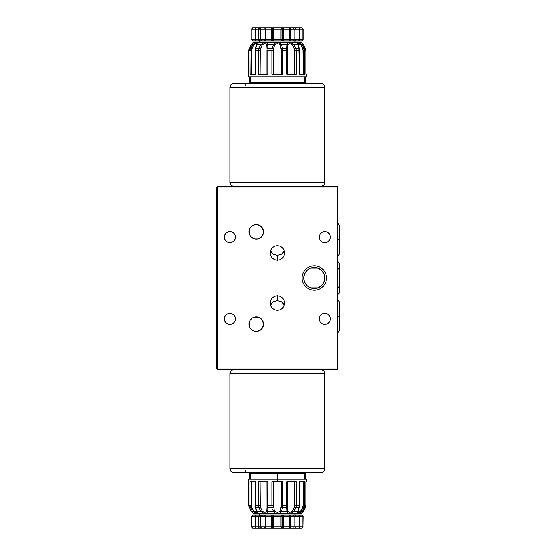 <?xml version="1.0" encoding="UTF-8"?>
<svg xmlns="http://www.w3.org/2000/svg" width="556" height="556" viewBox="0 0 556 556"><rect width="100%" height="100%" fill="white"/><g stroke="black" fill="none" stroke-linecap="round" stroke-linejoin="round"><path stroke-width="0.83" d="M302.11 278A12.204 12.204 0 0 0 314.314 290.204A12.204 12.204 0 0 0 326.525 278A12.204 12.204 0 0 1 314.314 290.204A12.204 12.204 0 0 1 302.11 278L297.411 278L302.11 278A12.204 12.204 0 0 1 314.314 265.796A12.204 12.204 0 0 1 326.525 278L331.223 278L326.525 278A12.204 12.204 0 0 0 314.314 265.796A12.204 12.204 0 0 0 302.11 278M338.069 267.665L339.334 269.75L339.334 278L338.069 278L339.334 278L339.334 286.25L338.069 288.335M338.069 223.165L339.202 225.173L339.202 239.733L338.069 239.733L339.202 239.733L339.202 254.287L338.069 256.295M338.069 299.705L339.202 301.713L339.202 316.267L338.069 316.267L339.202 316.267L339.202 330.827L338.069 332.835M229.934 183.091L230.65 184.703L229.857 182.326A3.962 3.962 0 0 0 233.819 186.288A3.962 3.962 0 0 1 229.857 182.326L229.857 87.313L230.65 84.943L230.149 85.819M229.857 87.313L229.934 86.548L229.857 87.313L229.934 86.548L229.857 87.313L229.934 86.548L229.857 87.313L324.871 87.313A3.962 3.962 0 0 0 320.916 83.358L233.819 83.358A3.962 3.962 0 0 0 229.857 87.313A3.962 3.962 0 0 1 233.819 83.358L320.916 83.358A3.962 3.962 0 0 1 324.871 87.313L229.857 87.313L229.857 182.326L324.871 182.326L229.857 182.326M320.916 186.288A3.962 3.962 0 0 0 324.871 182.326A3.962 3.962 0 0 1 324.266 184.432L324.871 182.326L324.871 87.313L324.871 182.326A3.962 3.962 0 0 1 320.916 186.288M245.738 85.763L245.738 84.151M230.149 183.821L230.462 184.432M324.134 184.627L324.871 182.326M324.871 87.313L324.078 84.943M324.579 85.819L324.801 86.555M324.579 183.821L324.266 184.432L324.579 183.821M324.801 372.909L324.078 371.297L324.871 373.674A3.962 3.962 0 0 0 320.916 369.712A3.962 3.962 0 0 1 324.871 373.674L229.857 373.674L324.871 373.674L324.871 468.687L324.078 471.057L324.579 470.181M324.871 468.687L324.794 469.452L324.871 468.687A3.962 3.962 0 0 1 320.916 472.642L233.819 472.642A3.962 3.962 0 0 1 229.857 468.687L229.857 373.674A3.962 3.962 0 0 1 230.462 371.568L229.857 373.674L229.857 468.687L324.871 468.687L324.794 469.452L324.871 468.687L229.857 468.687A3.962 3.962 0 0 0 233.819 472.642L320.916 472.642A3.962 3.962 0 0 0 324.871 468.687L324.871 373.667M229.857 468.687L230.65 471.057M230.156 470.181L229.934 469.452M233.819 369.712A3.962 3.962 0 0 0 229.857 373.674A3.962 3.962 0 0 1 233.819 369.712M324.579 372.179L324.266 371.568L324.579 372.179M245.738 470.237L245.738 471.849M230.594 371.373L229.857 373.674M230.156 372.179L230.462 371.568M253.188 513.285L277.368 513.549L254.585 513.549L277.368 513.549L275.053 513.049L273.608 511.576L267.651 511.576L267.061 513.049L265.448 513.41L263.058 513.049L261.139 511.576L256.775 511.576L257.219 513.223L256.719 513.41L254.898 513.049L253.022 511.576L251.423 511.576L253.314 513.334M254.363 512.799L254.87 513.035M267.075 507.996L266.831 510.915A1.32 0.758 14.5 0 0 267.651 511.576L273.608 511.576C274.289 512.917 275.54 513.529 277.368 513.41C279.181 513.535 280.439 512.924 281.121 511.576L282.684 507.607A1.32 0.619 -167.1 0 1 281.26 506.947L281.357 505.626L282.851 505.626L281.357 505.626L281.357 481.878L281.357 505.626L280.106 510.915A1.32 0.521 30.4 0 0 281.121 511.576L287.084 511.576C287.973 514.112 290.142 514.112 293.589 511.576L295.973 507.607A1.32 0.403 -154.8 0 1 294.43 506.947L294.645 505.626L296.369 505.626L294.645 505.626L294.645 481.878L294.645 505.626L292.644 510.915L293.589 511.576L297.953 511.576L297.523 513.049L297.696 512.465L297.523 513.049L301.713 511.576L301.095 510.915L303.034 506.947L304.278 507.607L303.034 506.947L303.305 505.626L304.799 505.626L303.305 505.626L303.305 481.878L303.305 505.626L301.095 510.915L301.713 511.576L304.278 507.607L305.369 507.607L305.876 505.626L305.876 481.878L306.398 481.878L306.398 479.244L277.368 479.244L277.368 481.878L277.368 479.244L248.337 479.244L248.337 481.878L248.859 481.878L248.859 505.626L249.936 505.626L249.936 481.878L255.419 481.878L255.419 505.626L258.359 505.626L258.359 481.878L267.86 481.878L267.86 505.626L271.884 505.626L271.884 481.878L282.851 481.878L282.851 505.626L282.851 481.878L271.884 481.878L271.884 505.626L267.86 505.626L267.86 481.878L258.359 481.878L258.359 505.626L255.419 505.626L255.419 481.878L249.936 481.878L249.936 505.626L248.859 505.626L248.859 481.878L248.337 481.878M301.095 510.915L298.287 511.687L298.85 512.139L299.948 511.93L301.825 509.518M249.366 507.607L248.831 505.626L249.366 507.607L250.457 507.607L249.936 505.626L250.457 507.607L249.366 507.607L251.423 511.576L249.366 507.607M251.347 511.416A1.32 0.612 -26.5 0 0 251.375 511.499A1.32 0.612 -26.5 0 0 251.423 511.576C253.981 514.112 253.981 514.112 251.423 511.576A1.32 0.612 153.5 0 1 251.375 511.499L253.362 513.355M249.324 507.531L250.895 510.554M251.694 509.63L250.457 507.607L251.694 509.63M251.423 511.576L253.022 511.576L257.213 513.042L255.781 507.607A1.32 0.535 160.4 0 1 255.399 507.392A1.32 0.535 -19.6 0 0 255.781 507.607L255.1 505.626L255.781 507.607L258.762 507.607L258.359 505.626L258.762 507.607L255.781 507.607L256.775 511.576A1.32 0.792 172.1 0 1 256.372 511.096A1.32 0.792 -7.9 0 0 256.775 511.576L261.139 511.576L258.762 507.607L261.139 511.576C264.593 514.112 266.762 514.112 267.651 511.576L267.971 507.607A1.32 0.667 175.8 0 1 267.033 507.051A1.32 0.667 175.8 0 1 267.04 506.947A1.32 0.667 -4.2 0 0 267.033 507.051A1.32 0.667 -4.2 0 0 267.971 507.607L267.86 505.626L266.977 505.626L267.86 505.626L267.971 507.607L272.044 507.607L271.884 505.626L272.044 507.607L267.971 507.607L267.651 511.576A1.32 0.758 -165.5 0 1 266.831 510.915L266.206 511.93L263.391 511.93L262.091 510.915L260.298 506.947L260.09 481.878L260.09 505.626L258.359 505.626L260.09 505.626L260.298 506.947A1.32 0.403 154.8 0 1 258.762 507.607A1.32 0.403 -25.2 0 0 260.298 506.947L262.091 510.915L261.139 511.576L262.091 510.915C264.315 512.66 265.893 512.66 266.831 510.915L267.047 507.128M251.43 505.626L251.43 481.878L251.43 505.626L249.936 505.626L251.43 505.626L251.701 506.947L250.457 507.607L251.701 506.947L251.43 505.626M252.632 508.955L251.701 506.947L252.632 508.955M254.787 511.93L253.64 510.915L253.022 511.576L253.64 510.915L256.448 511.687L255.885 512.139L254.787 511.93M256.42 511.916L255.1 505.626L255.065 481.878M267.075 508.038L266.977 481.878L267.04 506.947M272.669 509.63L273.608 511.576L272.669 509.63M273.378 505.626L273.378 481.878L273.378 505.626L271.884 505.626L273.378 505.626L273.476 506.947A1.32 0.619 167.1 0 1 272.044 507.607A1.32 0.619 -12.9 0 0 273.476 506.947L273.378 505.626M273.934 508.955L274.629 510.915L273.934 508.955M275.734 511.93L274.629 510.915A1.32 0.521 149.6 0 1 273.608 511.576A1.32 0.521 -30.4 0 0 274.629 510.915C276.45 512.66 278.278 512.66 280.106 510.915L278.994 511.93L275.734 511.93M296.272 506.655L295.973 507.607L298.954 507.607L295.973 507.607L296.369 505.626L295.973 507.607A1.32 0.403 25.2 0 1 294.43 506.947L292.644 510.915L291.344 511.93L288.522 511.93L287.904 510.915A1.32 0.758 165.5 0 1 287.084 511.576L281.121 511.576L282.684 507.607L286.757 507.607L282.684 507.607L282.851 505.626L282.684 507.607A1.32 0.619 12.9 0 1 281.26 506.947L280.106 510.915A1.32 0.521 -149.6 0 0 281.121 511.576L279.675 513.049L277.368 513.549L300.15 513.549L302.672 512.465L305.369 507.607L304.278 507.607L304.799 505.626L304.799 481.878L304.799 505.626L304.278 507.607L301.713 511.576L303.312 511.576C300.747 514.112 300.747 514.112 303.312 511.576A1.32 0.612 26.5 0 0 303.361 511.499A1.32 0.612 -153.5 0 1 303.312 511.576L301.713 511.576L302.172 510.922L299.83 513.049L301.005 512.361M286.757 507.607L286.868 505.626L282.851 505.626L286.868 505.626L287.084 511.576L286.757 507.607A1.32 0.667 4.2 0 0 287.695 507.051A1.32 0.667 -175.8 0 1 286.757 507.607M295.973 507.607L293.589 511.576L292.644 510.915C290.42 512.66 288.835 512.66 287.904 510.915L287.66 507.996M297.953 511.576L298.954 507.607L297.953 511.576A1.32 0.792 7.9 0 0 298.363 511.096A1.32 0.792 7.9 0 0 298.357 510.915A1.32 0.792 -172.1 0 1 298.363 511.096A1.32 0.792 -172.1 0 1 297.953 511.576L293.589 511.576L291.671 513.049L289.294 513.41L287.667 513.049L287.084 511.576A1.32 0.758 -14.5 0 0 287.904 510.915L287.681 507.128M287.695 506.947A1.32 0.667 -175.8 0 1 287.695 507.051A1.32 0.667 4.2 0 0 287.695 506.947L287.758 505.626L286.868 505.626L287.758 505.626L287.737 481.878M286.868 481.878L286.868 505.626L286.868 481.878L296.369 481.878L296.369 505.626L296.369 481.878L286.868 481.878M298.954 507.607L299.316 505.626L296.369 505.626L299.316 505.626L298.954 507.607A1.32 0.535 19.6 0 0 299.336 507.392A1.32 0.535 -160.4 0 1 298.954 507.607M298.363 511.096L299.635 505.626L299.67 481.878M299.316 481.878L299.316 505.626L299.316 481.878L304.799 481.878L299.316 481.878M303.52 511.179L305.897 505.626L304.799 505.626L305.876 505.626L303.312 511.576M305.897 505.626L305.897 481.878L305.876 505.626M301.102 510.894L302.172 508.803M294.52 510.248L294.902 509.63M252.751 509.192L253.64 510.915M252.556 508.803L253.633 510.901M256.948 513.396L254.905 513.049M305.876 481.878L306.398 481.878M277.368 513.549L300.15 513.549L277.368 513.549M301.713 511.576L299.83 513.049L297.585 513.334M301.262 513.39L301.977 513.049M277.368 473.434L277.368 472.642L277.368 473.434L250.311 473.434L277.368 473.434L277.368 479.244L277.368 473.434L304.417 473.434L277.368 473.434M298.315 44.084L299.948 44.07L301.095 45.085L303.305 50.374L305.876 50.374L305.876 74.122L306.398 74.122L306.398 76.756L306.398 74.122L305.876 74.122L305.876 50.374L305.369 48.393L303.312 44.424L301.713 44.424L297.523 42.951L297.953 44.424L293.589 44.424C290.142 41.888 287.973 41.888 287.084 44.424L281.121 44.424A1.32 0.521 149.6 0 0 280.106 45.085L281.357 50.374L282.851 50.374L282.684 48.393A1.32 0.619 167.1 0 0 281.26 49.053L281.357 74.122L281.357 50.374L286.868 50.374L287.084 44.424L286.757 48.393L282.684 48.393L281.121 44.424L282.684 48.393L286.757 48.393L286.868 74.122L287.278 74.122M248.337 76.756L248.337 74.122L248.337 76.756L306.398 76.756M301.54 42.715L301.206 42.59A3.962 3.962 0 0 0 300.15 42.451A3.962 3.962 0 0 1 301.206 42.59L303.312 44.424L305.369 48.393L303.034 49.053L303.305 74.122L303.305 50.374L304.799 50.374L304.278 48.393L301.713 44.424L301.095 45.085L301.713 44.424L304.278 48.393L305.369 48.393L305.897 50.374L304.799 50.374L304.799 74.122L304.799 50.374L304.278 48.393L303.034 49.053L301.095 45.085L298.287 44.313L298.363 44.904A1.32 0.792 172.1 0 0 297.953 44.424L298.954 48.393L297.953 44.424A1.32 0.792 -7.9 0 1 298.363 44.904A1.32 0.792 -7.9 0 1 298.357 45.085A1.32 0.792 172.1 0 0 298.363 44.904L299.33 48.608A1.32 0.535 160.4 0 0 298.954 48.393L295.973 48.393A1.32 0.403 154.8 0 0 294.43 49.053L294.645 74.122L294.645 50.374L296.369 50.374L295.973 48.393L293.589 44.424L292.644 45.085L294.645 50.374L299.316 50.374L298.954 48.393L299.552 74.122M300.865 43.528L299.83 42.951L301.713 44.424L303.312 44.424A1.32 0.612 -26.5 0 1 303.361 44.501A1.32 0.612 153.5 0 0 303.312 44.424L301.421 42.666M299.837 42.951L297.585 42.666L298.336 46.37M257.15 42.666L253.863 43.535M255.426 42.777L253.022 44.424L250.457 48.393L251.701 49.053L254.085 44.508M267.505 74.122L258.359 74.122L260.09 74.122L260.09 50.374L262.091 45.085L261.139 44.424L256.775 44.424L257.213 42.951L253.022 44.424L250.457 48.393L249.366 48.393L250.457 48.393L249.936 50.374L250.457 48.393L251.701 49.053L251.43 50.374L249.936 50.374L251.43 50.374L251.43 74.122L251.43 50.374L253.64 45.085L253.022 44.424L251.423 44.424L253.522 42.59L251.423 44.424L248.859 50.374L248.831 74.122L248.831 50.374L249.936 50.374L250.165 74.122M252.431 43.18L253.522 42.59A3.962 3.962 0 0 1 254.585 42.451A3.962 3.962 0 0 0 253.522 42.59L251.423 44.424A1.32 0.612 -153.5 0 0 251.375 44.501A1.32 0.612 26.5 0 1 251.423 44.424L253.022 44.424L253.64 45.085C255.308 43.667 256.246 43.41 256.448 44.313L256.372 44.904A1.32 0.792 7.9 0 1 256.775 44.424L255.1 50.374L255.1 74.122L255.1 50.374L258.359 50.374L258.359 74.122L258.762 74.122M255.183 74.122L255.419 50.374L255.781 48.393L258.762 48.393A1.32 0.403 25.2 0 1 260.298 49.053L262.091 45.085L263.391 44.07L266.213 44.07L266.831 45.085L267.075 48.004M254.599 44.153L256.08 43.875M282.385 74.122L282.851 74.122L282.851 50.374L282.851 74.122L271.884 74.122L271.884 50.374L267.86 50.374L267.86 74.122L267.86 50.374L266.977 50.374L266.977 74.122L266.977 50.374L271.884 50.374L272.044 48.393L267.971 48.393L267.86 50.374L267.971 48.393L272.044 48.393L273.608 44.424L267.651 44.424L267.971 48.393L267.651 44.424C266.755 41.888 264.587 41.888 261.139 44.424L258.762 48.393L258.359 50.374L260.09 50.374L258.359 50.374L258.762 48.393L255.781 48.393L256.775 44.424A1.32 0.792 -172.1 0 0 256.372 44.904A1.32 0.792 -172.1 0 0 256.379 45.085L256.066 47.045M260.09 74.122L260.298 49.053A1.32 0.403 -154.8 0 0 258.762 48.393L261.139 44.424L262.091 45.085C264.315 43.34 265.893 43.34 266.831 45.085A1.32 0.758 -14.5 0 1 267.651 44.424A1.32 0.758 165.5 0 0 266.831 45.085L267.04 49.053A1.32 0.667 4.2 0 1 267.033 48.949A1.32 0.667 4.2 0 1 267.971 48.393A1.32 0.667 -175.8 0 0 267.033 48.949A1.32 0.667 -175.8 0 0 267.04 49.053L267.075 47.906M256.379 45.085A1.32 0.792 7.9 0 1 256.372 44.904L255.399 48.608A1.32 0.535 19.6 0 1 255.781 48.393A1.32 0.535 -160.4 0 0 255.399 48.608L255.1 50.374M267.86 74.122L258.359 74.122L258.359 50.374L255.419 50.374L255.419 74.122L249.936 74.122L249.936 50.374L248.859 50.374L251.423 44.424M251.402 44.438L249.324 48.469M248.831 50.374L248.859 74.122L248.831 50.374L249.762 47.614M253.015 44.438L252.556 45.078M256.775 44.424L261.139 44.424L263.064 42.951L265.441 42.59L267.068 42.951L267.651 44.424L273.608 44.424A1.32 0.521 30.4 0 1 274.629 45.085L273.476 49.053A1.32 0.619 -167.1 0 0 272.044 48.393A1.32 0.619 12.9 0 1 273.476 49.053L273.378 50.374L271.884 50.374L273.378 50.374L273.378 74.122L273.378 50.374L273.934 47.045L274.629 45.085L275.741 44.07L278.994 44.07L280.106 45.085L281.26 49.053A1.32 0.619 -12.9 0 1 282.684 48.393L282.851 50.374L287.758 50.374L286.868 50.374L286.868 74.122L296.369 74.122L296.369 50.374L296.369 74.122L286.868 74.122M287.66 48.004L287.904 45.085L288.529 44.07L289.773 43.861L291.344 44.07L292.644 45.085L293.589 44.424L295.973 48.393L298.954 48.393A1.32 0.535 -19.6 0 1 299.336 48.608L299.635 74.122M295.966 74.122L296.369 74.122M287.737 74.122L287.695 49.053A1.32 0.667 175.8 0 0 287.695 48.949A1.32 0.667 175.8 0 0 286.757 48.393A1.32 0.667 -4.2 0 1 287.695 48.949A1.32 0.667 -4.2 0 1 287.695 49.053M287.681 48.872L287.904 45.085A1.32 0.758 -165.5 0 0 287.084 44.424A1.32 0.758 14.5 0 1 287.904 45.085C288.842 43.34 290.42 43.34 292.644 45.085L294.43 49.053A1.32 0.403 -25.2 0 1 295.973 48.393L296.369 50.374L299.316 50.374L299.316 74.122L304.799 74.122L299.316 74.122M305.897 74.122L305.897 50.374L305.369 48.393L305.772 49.359M303.388 44.584A1.32 0.612 153.5 0 0 303.361 44.501L303.055 43.98M258.464 49.345L258.762 48.393M300.15 42.451L254.585 42.451L300.15 42.451M253.022 44.424L254.905 42.951M282.851 74.122L271.884 74.122L271.884 50.374L272.044 48.393L273.608 44.424C276.11 41.888 278.619 41.888 281.121 44.424A1.32 0.521 -30.4 0 0 280.106 45.085C278.278 43.34 276.457 43.34 274.629 45.085A1.32 0.521 -149.6 0 0 273.608 44.424L275.06 42.951L276.735 42.61L279.682 42.951L281.121 44.424L287.084 44.424L287.667 42.951L289.287 42.59L291.671 42.951L293.589 44.424L297.953 44.424L297.523 42.951M260.215 45.752L259.833 46.37M255.419 74.122L249.936 74.122M271.884 74.122L272.35 74.122M304.417 76.756L304.417 82.566L303.625 83.358L304.417 82.566L250.311 82.566L250.311 76.756L250.311 82.566L251.103 83.358L250.311 82.566L304.417 82.566L304.417 76.756M317.99 287.897L310.644 287.897L317.99 287.897M310.644 268.103L317.99 268.103L310.644 268.103M323.807 282.622L323.856 282.524A10.557 10.557 0 0 0 323.974 282.26L324.843 278.764M324.356 281.266L323.974 282.26M323.807 273.378L323.849 273.469A10.557 10.557 0 0 1 323.974 273.74L323.856 273.476M324.356 274.733L324.836 277.09A10.557 10.557 0 0 0 324.718 276.214L324.718 276.207M313.334 288.508L318.428 287.723L322.23 284.992L320.909 286.243A10.557 10.557 0 0 0 323.092 283.873L324.836 278.91A10.557 10.557 0 0 0 324.836 278.91L324.551 275.428M324.871 278L324.072 273.962L321.778 270.536L318.359 268.249L314.314 267.443L310.276 268.249L306.849 270.536L304.563 273.962L303.757 278A10.557 10.557 0 0 1 314.314 267.443A10.557 10.557 0 0 1 324.871 278L324.871 278A10.557 10.557 0 0 1 314.314 288.557A10.557 10.557 0 0 1 303.757 278L304.278 281.273M303.91 279.786L304.076 280.578M303.798 278.91L304.563 282.038L306.849 285.464L308.448 286.778L312.257 288.355L316.378 288.355L318.359 287.751L320.18 286.778L323.092 283.866A10.557 10.557 0 0 0 323.849 282.531M321.813 285.436L321.424 285.805M305.536 272.141A10.557 10.557 0 0 0 304.66 273.74L303.791 277.166M304.479 274.164L304.278 274.733M235.403 237.092A5.539 5.539 0 0 1 229.857 242.631A5.539 5.539 0 0 1 224.318 237.092A5.539 5.539 0 0 1 229.857 231.546A5.539 5.539 0 0 1 235.403 237.092L234.98 239.212L233.777 241.012L231.984 242.214L229.857 242.631L227.738 242.214L225.945 241.012L224.742 239.212L224.318 237.092L224.742 234.973L225.945 233.172L227.738 231.97L229.857 231.546L231.984 231.97L233.777 233.172L234.98 234.973L235.403 237.092M330.417 237.092A5.539 5.539 0 0 1 324.871 242.631A5.539 5.539 0 0 1 319.332 237.092A5.539 5.539 0 0 1 324.871 231.546A5.539 5.539 0 0 1 330.417 237.092L329.993 239.212L328.791 241.012L326.991 242.214L324.871 242.631L322.751 242.214L320.951 241.012L319.756 239.212L319.332 237.092L319.756 234.973L320.951 233.172L322.751 231.97L324.871 231.546L326.991 231.97L328.791 233.172L329.993 234.973L330.417 237.092M284.366 306.022L283.115 303.465L281.253 301.755L277.368 300.643L277.368 295.757L280.141 296.32L282.497 297.905L284.074 300.275L284.484 304.5L282.497 308.246L280.141 309.831L277.368 310.387L274.588 309.831L272.231 308.246L270.661 305.87L270.251 301.644L272.231 297.905L274.588 296.32L277.368 295.757L277.368 300.643L273.482 301.755L271.62 303.465L270.362 306.029M262.46 327.943L263.509 324.19A7.256 7.256 0 0 1 256.253 331.445A7.256 7.256 0 0 1 248.998 324.19A7.256 7.256 0 0 1 256.253 316.927A7.256 7.256 0 0 1 263.509 324.19L262.203 320.027L259.631 317.761M263.245 326.136L263.433 325.253M262.8 327.317L263.023 326.81M259.624 238.239L262.203 235.973L263.37 233.242L262.286 235.848L260.284 237.85L257.671 238.934L254.836 238.934L251.117 236.946L249.547 234.59L248.998 231.81A7.256 7.256 0 0 1 256.253 224.554A7.256 7.256 0 0 1 263.509 231.81A7.256 7.256 0 0 1 256.253 239.073A7.256 7.256 0 0 1 248.998 231.81L249.547 229.037L251.117 226.681L254.836 224.694L257.671 224.694L260.284 225.778L262.96 229.037L263.509 231.81L262.46 228.057M262.786 234.98L262.946 234.618M330.417 318.908A5.539 5.539 0 0 1 324.871 324.454A5.539 5.539 0 0 1 319.332 318.908A5.539 5.539 0 0 1 324.871 313.369A5.539 5.539 0 0 1 330.417 318.908L329.993 321.027L328.791 322.827L326.991 324.03L324.871 324.454L322.751 324.03L320.951 322.827L319.756 321.027L319.332 318.908L319.756 316.788L320.951 314.988L322.751 313.786L324.871 313.369L326.991 313.786L328.791 314.988L329.993 316.788L330.417 318.908M235.403 318.908A5.539 5.539 0 0 1 229.857 324.454A5.539 5.539 0 0 1 224.318 318.908A5.539 5.539 0 0 1 229.857 313.369A5.539 5.539 0 0 1 235.403 318.908L234.98 321.027L233.777 322.827L231.984 324.03L229.857 324.454L227.738 324.03L225.945 322.827L224.742 321.027L224.318 318.908L224.742 316.788L225.945 314.988L227.738 313.786L229.857 313.369L231.984 313.786L233.777 314.988L234.98 316.788L235.403 318.908M270.362 249.978L271.62 252.535L273.482 254.245L277.368 255.357L277.368 260.243L274.588 259.68L272.231 258.095L270.661 255.725L270.251 251.5L272.231 247.754L274.588 246.169L277.368 245.613L280.141 246.169L282.497 247.754L284.074 250.13L284.623 252.924L284.074 255.725L282.497 258.095L280.141 259.68L277.368 260.243L277.368 255.357L281.253 254.245L283.115 252.535L284.373 249.971M263.023 229.19L262.8 228.683M263.433 230.754L263.245 229.864M262.946 321.382L262.786 321.02M263.37 322.772L263.37 325.601L262.286 328.221L260.284 330.222L257.671 331.306L254.836 331.306L252.222 330.222L250.221 328.221L249.137 325.601L249.137 322.772L250.221 320.152L252.222 318.15L254.836 317.066L257.671 317.066L260.284 318.15L262.286 320.152L263.322 322.529M303.91 276.221L304.076 275.422L303.91 276.221M304.66 282.26L304.479 281.836M311.721 267.77L311.965 267.707A10.557 10.557 0 0 0 305.543 272.127M322.16 270.932A10.557 10.557 0 0 0 320.909 269.757L322.223 271.008L318.477 268.298L313.355 267.485M304.82 273.378L304.66 273.74M324.836 278.91L324.725 279.779M324.725 276.221L324.836 277.09M259.277 317.587L253.23 317.587M217.062 186.684L217.459 187.08L217.459 368.92L217.062 369.316L217.459 368.92L337.277 368.92L337.277 187.08L338.069 187.08L338.069 368.92L337.277 368.92L337.277 369.712L217.459 369.712L217.459 368.92L216.666 368.92L217.459 369.712L337.277 369.712L338.069 368.92L338.069 187.08L337.277 186.288L337.277 187.08L217.459 187.08L217.459 368.92L337.277 368.92L337.673 369.316L337.277 368.92L337.277 187.08L217.459 187.08L217.459 186.288L337.277 186.288L217.459 186.288L216.666 187.08L217.459 187.08L217.062 186.684M216.666 368.92L216.666 187.08L216.666 368.92M277.368 310.387L274.588 309.831L272.231 308.246L270.661 305.87L270.112 303.076L270.661 300.275L272.231 297.905L274.588 296.32L277.368 295.757L280.141 296.32L282.497 297.905L284.074 300.275L284.623 303.076L284.074 305.87L282.497 308.246L280.141 309.831L277.368 310.387M277.368 245.613L280.141 246.169L282.497 247.754L284.074 250.13L284.623 252.924L284.074 255.725L282.497 258.095L280.141 259.68L277.368 260.243L274.588 259.68L272.231 258.095L270.661 255.725L270.112 252.924L270.661 250.13L272.231 247.754L274.588 246.169L277.368 245.613M337.673 186.684L337.277 187.08L337.673 186.684M305.605 472.642L305.605 479.244L305.605 472.642M249.13 479.244L249.13 472.642L249.13 479.244M295 513.549L295 515.002L295 513.549M259.735 515.002L259.735 513.549L259.735 515.002M303.124 516.322L301.811 515.002L302.95 516.322L302.95 526.88L302.95 516.322A1.32 1.14 -90 0 0 301.811 515.002L281.649 515.002L280.982 516.322L282.351 516.322A1.32 1.14 -90 0 1 283.49 515.002A1.32 1.14 90 0 0 282.351 516.322L283.49 516.322L283.49 515.002L283.49 516.322L289.586 516.322L289.586 515.002L289.586 516.322L290.732 516.322L289.586 515.002A1.32 1.14 90 0 1 290.732 516.322L294.159 516.322L293.714 515.391L292.637 515.002L293.714 515.391L294.159 516.322L296.028 516.322L295.069 515.002L296.028 516.322L299.524 516.322L298.76 515.002L299.524 516.322L303.124 516.322L302.95 526.88A1.32 1.14 90 0 1 301.811 528.2A1.32 1.14 -90 0 0 302.95 526.88L299.524 526.88L298.76 528.2L301.811 528.2L299.052 528.103M255.684 515.106L255.211 516.322L258.707 516.322L258.79 527.435L258.707 526.88L272.384 526.88A1.32 1.14 90 0 1 271.238 528.2L262.098 528.2L261.021 527.811L260.576 526.88L261.515 528.103L265.149 528.2A1.32 1.14 -90 0 1 264.003 526.88L265.149 528.2L265.149 526.88L265.149 528.2L271.238 528.2L271.238 526.88L271.238 528.2A1.32 1.14 -90 0 0 272.384 526.88L251.604 526.88L251.604 516.322L272.384 516.322L271.238 515.002L271.238 516.322L271.238 515.002L265.149 515.002L265.149 516.322L265.149 515.002L264.003 516.322A1.32 1.14 -90 0 1 265.149 515.002L261.515 515.106L260.576 516.322L261.021 515.391L262.098 515.002L259.325 515.085L258.707 516.322L259.659 515.002L255.975 515.002L255.211 516.322L255.975 515.002L252.924 515.002A1.32 1.14 90 0 0 251.785 516.322L252.924 515.002L259.492 515.023M299.302 515.391L299.462 515.815L299.302 515.391M299.524 516.322L299.524 526.88L296.028 526.88L296.028 516.322L299.524 516.322L299.302 527.811L299.524 526.88L302.95 526.88L302.95 516.322L299.524 516.322L299.462 515.815M301.811 515.002L299.052 515.106M298.76 515.002L295.243 515.023M295.716 515.342L295.945 515.766M262.557 528.2L252.924 528.2L251.785 526.88A1.32 1.14 90 0 0 252.924 528.2L255.975 528.2L255.211 526.88L255.975 528.2L259.659 528.2L258.79 527.435L259.492 528.179L263.94 528.2M255.433 527.811L255.267 527.387L255.433 527.811M299.524 526.88L296.028 526.88L295.945 527.435L296.028 526.88L290.732 526.88A1.32 1.14 90 0 1 289.586 528.2A1.32 1.14 -90 0 0 290.732 526.88L289.586 526.88L289.586 528.2L283.49 528.2L289.586 528.2L289.586 526.88L283.49 526.88L283.49 528.2L283.49 526.88L282.351 526.88L283.49 528.2L281.649 528.2L283.49 528.2A1.32 1.14 -90 0 1 282.351 526.88L280.982 526.88L281.649 528.2L273.086 528.2L281.649 528.2L280.982 526.88L273.747 526.88L273.198 528.179L271.238 528.2L273.316 528.117L273.747 526.88L272.384 526.88L272.384 516.322L273.747 516.322L273.747 526.88L272.384 526.88L272.384 516.322L271.238 516.322L271.238 526.88L271.238 516.322L265.149 516.322L265.149 526.88L265.149 516.322L264.003 516.322L264.003 526.88L264.003 516.322L260.576 516.322L260.576 526.88L260.576 516.322L258.707 516.322L258.707 526.88L255.211 526.88L255.211 516.322L251.785 516.322L251.785 526.88L251.604 516.322L251.604 526.88L255.211 526.88L255.267 527.387M259.02 527.859L258.79 527.435M255.211 526.88L255.211 516.322M295.716 527.859L295.945 527.435L295.069 528.2L298.76 528.2L292.178 528.2M290.788 528.2L295.069 528.2M293.22 528.103L292.637 528.2L293.22 528.103M294.041 527.387L293.714 527.811L294.041 527.387M289.586 528.2L292.637 528.2L289.586 528.2M271.557 528.2L273.086 528.2M281.649 528.2L283.171 528.2M294.159 526.88L296.028 526.88L296.028 516.322L294.159 516.322L294.159 526.88L294.159 516.322L290.732 516.322L290.732 526.88L294.159 526.88M289.586 526.88L290.732 526.88L290.732 516.322L289.586 516.322L289.586 526.88L289.586 516.322L283.49 516.322L283.49 526.88L289.586 526.88M282.351 526.88L283.49 526.88L283.49 516.322L282.351 516.322L282.351 526.88L280.982 526.88L280.982 516.322L282.351 516.322L282.351 526.88M273.747 526.88L280.982 526.88L280.982 516.322L273.747 516.322L273.747 526.88M292.637 515.002L273.086 515.002L273.747 516.322L280.982 516.322L281.649 515.002L271.238 515.002A1.32 1.14 90 0 1 272.384 516.322L273.747 516.322L273.086 515.002L262.098 515.002M262.557 515.002L259.659 515.002M295.069 515.002L292.178 515.002M251.604 39.678L252.924 40.998L251.785 39.678L251.785 29.12L251.785 39.678A1.32 1.14 90 0 0 252.924 40.998L262.557 40.998M299.052 40.894L299.524 39.678L303.124 39.678L303.124 29.12L303.124 39.678L271.238 39.678L271.238 40.998A1.32 1.14 -90 0 0 272.384 39.678A1.32 1.14 90 0 1 271.238 40.998L273.316 40.915L273.747 39.678L273.086 40.998L292.637 40.998L293.714 40.609L294.159 39.678L293.714 40.609L292.637 40.998L301.811 40.998A1.32 1.14 -90 0 0 302.95 39.678L301.811 40.998L298.76 40.998L299.524 39.678L298.76 40.998L295.069 40.998L296.028 39.678L295.41 40.915L292.178 40.998M259.735 42.451L259.735 40.998L259.735 42.451M295 40.998L295 42.451L295 40.998M249.13 83.358L249.13 76.756L249.13 83.358M305.605 76.756L305.605 83.358L305.605 76.756M252.924 40.998L281.649 40.998L280.982 39.678L281.419 40.915L283.49 40.998A1.32 1.14 -90 0 1 282.351 39.678L283.49 40.998L283.49 39.678L283.49 40.998L289.586 40.998L289.586 39.678L289.586 40.998L290.732 39.678A1.32 1.14 90 0 1 289.586 40.998L292.637 40.998M259.659 40.998L258.707 39.678L255.211 39.678L255.433 40.609L255.211 39.678L251.785 39.678L255.211 39.678L255.684 40.894L255.267 40.185M259.02 40.657L259.492 40.977M262.098 40.998L265.149 40.998A1.32 1.14 -90 0 1 264.003 39.678L260.576 39.678L261.021 40.609L262.098 40.998L261.021 40.609L260.576 39.678L258.707 39.678L258.79 40.234M265.149 40.998L265.149 39.678L264.003 39.678L265.149 40.998L271.238 40.998L271.238 39.678L265.149 39.678L265.149 40.998M265.149 29.12L265.149 39.678L271.238 39.678L271.238 29.12L258.707 29.12L258.707 39.678L255.211 39.678L255.211 29.12L251.785 29.12A1.32 1.14 -90 0 1 252.924 27.8A1.32 1.14 90 0 0 251.785 29.12L258.707 29.12L258.707 39.678L260.576 39.678L260.576 29.12L260.576 39.678L264.003 39.678L264.003 29.12L264.003 39.678L265.149 39.678L265.149 27.8A1.32 1.14 90 0 0 264.003 29.12L271.238 29.12L271.238 39.678L272.384 39.678L272.384 29.12L271.238 29.12L271.238 27.8L265.149 27.8L265.149 29.12M272.384 29.12L273.747 29.12L273.747 39.678L272.384 39.678L272.384 29.12L271.238 27.8L271.238 29.12L273.747 29.12L273.747 39.678L280.982 39.678L280.982 29.12L273.747 29.12L273.316 27.883L271.238 27.8A1.32 1.14 90 0 1 272.384 29.12M282.351 39.678L280.982 39.678L280.982 29.12L282.351 29.12L282.351 39.678L283.49 39.678L283.49 29.12L282.351 29.12L282.351 39.678M289.586 39.678L289.586 29.12L283.49 29.12L283.49 39.678L290.732 39.678L290.732 29.12L289.586 29.12L289.586 39.678M294.159 39.678L294.159 29.12L290.732 29.12L290.732 39.678L296.028 39.678L296.028 29.12L294.159 29.12L294.159 39.678M299.524 39.678L296.028 39.678L296.028 29.12L299.524 29.12L299.524 39.678L299.302 28.189L298.76 27.8L290.788 27.8M302.95 39.678L302.95 29.12L299.524 29.12L302.95 29.12L302.95 39.678M255.211 39.678L255.211 29.12L264.003 29.12A1.32 1.14 -90 0 1 265.149 27.8L292.637 27.8L293.714 28.189L294.159 29.12L293.22 27.897L289.586 27.8A1.32 1.14 90 0 1 290.732 29.12L289.586 27.8L289.586 29.12L289.586 27.8L283.49 27.8L283.49 29.12L283.49 27.8A1.32 1.14 90 0 0 282.351 29.12A1.32 1.14 -90 0 1 283.49 27.8L281.419 27.883L280.982 29.12L281.649 27.8L273.086 27.8L273.747 29.12L296.028 29.12L295.069 27.8L301.811 27.8L302.95 29.12A1.32 1.14 -90 0 0 301.811 27.8L298.76 27.8L299.462 28.613M292.178 27.8L295.41 27.883L296.028 29.12L299.524 29.12M295.716 28.141L295.945 28.564M259.02 28.141L258.707 29.12L259.659 27.8L252.924 27.8L262.557 27.8M255.211 29.12L255.684 27.897M263.94 27.8L259.659 27.8M261.515 27.897L262.098 27.8L261.515 27.897M260.688 28.613L261.021 28.189L260.688 28.613M265.149 27.8L262.098 27.8L265.149 27.8M283.171 27.8L281.649 27.8M273.086 27.8L271.557 27.8M339.202 287.021L339.202 292.553L338.069 294.569M339.202 268.979L339.202 263.447L338.069 261.431L339.202 263.447M338.917 293.679L339.111 293.214M253.522 513.41L251.375 511.499M250.541 509.866L248.963 506.641M249.331 507.579L248.831 505.626L248.831 481.878M287.66 508.038L287.758 481.878M305.404 507.579L304.973 508.386M304.744 508.809L304.292 509.671M303.361 511.499L301.373 513.355M301.206 513.41L302.304 512.82M305.897 505.633L305.772 506.641M250.311 479.244L250.311 473.434L251.103 472.642M304.417 479.244L304.417 473.434L303.625 472.642M249.991 47.191L250.443 46.329M251.375 44.501L253.362 42.645M248.831 50.367L248.963 49.359M287.66 47.962L287.758 74.122M304.195 46.134L303.84 45.446M302.547 43.396L301.373 42.645M301.206 42.59L303.361 44.501M251.604 516.322L252.924 515.002M251.604 526.88L252.924 528.2M303.124 526.88L301.811 528.2M303.124 39.678L301.811 40.998M303.124 29.12L301.811 27.8M251.604 29.12L252.924 27.8"/></g></svg>
